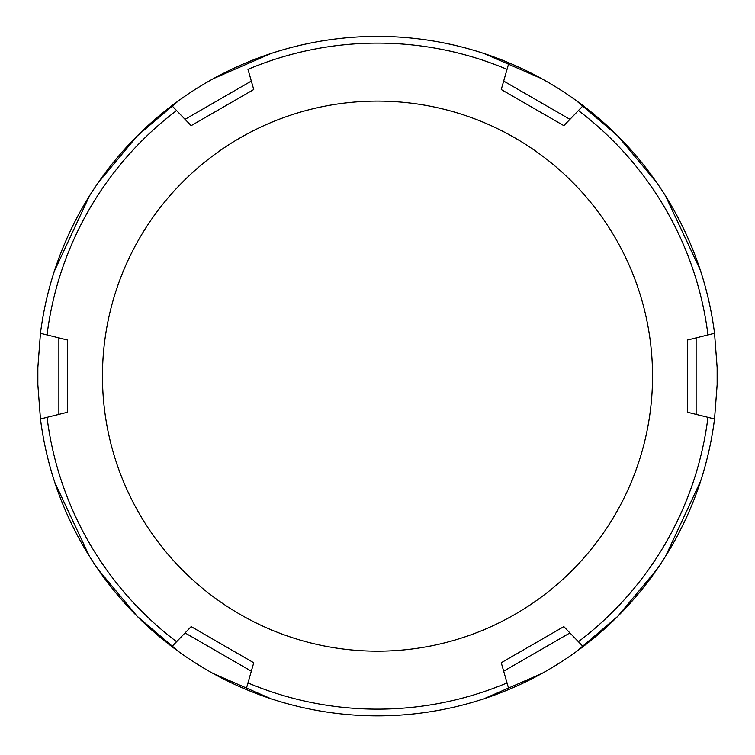 <?xml version="1.0" encoding="UTF-8"?>
<svg xmlns="http://www.w3.org/2000/svg" width="755" height="755" viewBox="0 0 755 755"><rect width="100%" height="100%" fill="white"/><g stroke="black" fill="none" stroke-linecap="round" stroke-linejoin="round"><path stroke-width="1.13" d="M40.459 418.987L47.046 417.345A333.012 333.012 0 0 0 176.585 641.703L171.876 646.591A339.75 339.75 0 0 1 40.459 418.987A339.75 339.75 0 0 0 171.876 646.591L191.166 626.612L253.746 662.748L246.092 689.438A339.75 339.75 0 0 0 508.908 689.438L501.254 662.748L563.834 626.612L583.124 646.591A339.75 339.75 0 0 0 714.541 418.987L687.588 412.268L687.588 340.005L714.541 333.285A339.75 339.75 0 0 0 583.124 105.672L563.834 125.651L501.254 89.524L507.039 69.347A333.012 333.012 0 0 0 247.961 69.347L253.746 89.524L191.166 125.651L176.585 110.56A333.012 333.012 0 0 0 47.046 334.927L40.459 333.285A339.75 339.75 0 0 1 171.876 105.672A339.75 339.75 0 0 0 40.459 333.285L67.412 340.005L67.412 412.268L40.459 418.987L37.854 384.691A339.75 339.75 0 0 1 37.854 367.572L40.459 333.285A339.75 339.75 0 0 1 171.876 105.672L176.585 110.56L171.876 105.672C194.799 88.25 219.535 73.962 246.092 62.825A339.75 339.75 0 0 1 508.908 62.825C535.465 73.962 560.201 88.25 583.124 105.672A339.75 339.75 0 0 1 714.541 333.285L717.146 367.572A339.75 339.75 0 0 1 717.146 384.691L717.146 367.572M53.152 275.009L53.907 272.612M54.369 271.158L89.373 196.102M97.942 183.059L137.259 135.891L179.001 100.396M213.212 78.728L271.054 53.492M275.868 51.944L276.368 51.784M275.82 51.953L275.226 52.142M483.946 53.492L541.788 78.728M479.774 52.142L479.18 51.953M478.632 51.784L479.132 51.944M700.14 269.686L665.627 196.102M657.058 183.059L617.741 135.891L575.999 100.396M701.093 272.612L701.848 275.009M701.848 477.264L701.697 477.755M701.678 477.802L701.093 479.661M700.631 481.105L665.627 556.161M657.058 569.213L617.741 616.373L575.999 651.867M541.788 673.535L483.946 698.781M479.132 700.329L478.632 700.48M479.18 700.31L479.774 700.121M53.152 477.264L53.907 479.661M271.054 698.781L213.212 673.535M275.226 700.121L275.82 700.31M276.368 700.48L275.868 700.329M54.86 482.577L89.373 556.161M97.942 569.213L137.259 616.373L179.001 651.867M322.121 711.342L326.179 711.984M330.416 712.607L332.917 712.947M422.045 712.947L424.244 712.654M428.802 711.984L432.87 711.342M432.879 711.342L428.821 711.984M424.584 712.607L422.073 712.947M332.955 712.947L330.756 712.654M326.198 711.984L322.13 711.342M102.463 376.132A275.037 275.037 0 0 1 377.5 101.094A275.037 275.037 0 0 1 652.537 376.132A275.037 275.037 0 0 1 377.5 651.169A275.037 275.037 0 0 1 102.463 376.132M717.146 384.691L714.541 418.987A339.75 339.75 0 0 1 583.124 646.591C560.201 664.023 535.465 678.301 508.908 689.438A339.75 339.75 0 0 1 246.092 689.438C219.535 678.301 194.799 664.023 171.876 646.591M507.039 69.347L508.908 62.825A339.75 339.75 0 0 0 246.092 62.825A339.75 339.75 0 0 1 508.908 62.825L507.039 69.347M714.541 418.987L707.954 417.345A333.012 333.012 0 0 1 578.415 641.703L583.124 646.591M707.954 334.927L714.541 333.285A339.75 339.75 0 0 0 583.124 105.672L578.415 110.56A333.012 333.012 0 0 1 707.954 334.927M37.854 367.572L37.854 384.691M508.908 689.438L507.039 682.916A333.012 333.012 0 0 1 247.961 682.916L246.092 689.438M185.06 119.328L251.321 81.068M251.321 671.195L185.06 632.935M696.119 337.872L696.119 414.391M58.881 414.391L58.881 337.872M569.94 632.935L503.679 671.195M503.679 81.068L569.94 119.328"/></g></svg>
